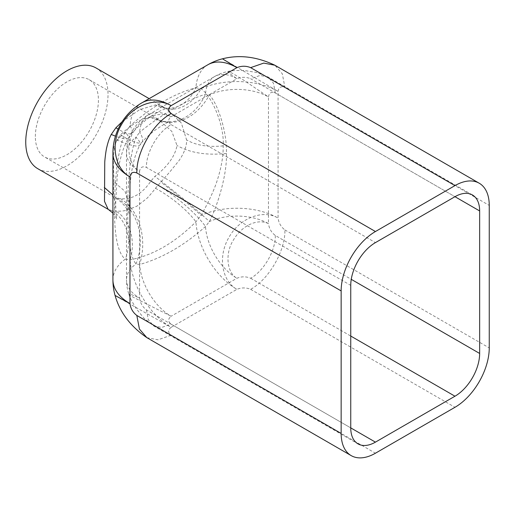 <?xml version="1.0" encoding="UTF-8"?>
<svg xmlns="http://www.w3.org/2000/svg" width="515" height="515" viewBox="0 0 515 515"><rect width="100%" height="100%" fill="white"/><g stroke="black" fill="none" stroke-linecap="round" stroke-linejoin="round"><path stroke-width="0.39" stroke-dasharray="2.58 1.93" d="M113.912 181.885C114.233 170.98 111.118 153.502 117.027 139.983L120.523 134.814C132.085 123.877 142.179 118.051 150.798 117.336L154.873 118.128L159.547 120.31L171.836 131.422L176.993 145.468C175.139 156.045 167.761 166.358 154.873 176.4L150.798 181.235C142.179 193.872 132.085 199.698 120.523 198.713L114.942 197.567L113.442 192.687L113.912 181.885L124.971 191.297L129.252 203.264L129.812 187.988C130.25 181.428 131.634 167.246 135.374 155.839C137.029 150.966 138.599 147.316 140.086 144.908L140.086 144.908A52.363 8.929 30.2 0 1 117.027 139.983M35.348 136.527A44.605 25.75 -60 0 1 66.892 81.898A44.605 25.75 -60 0 1 89.192 79.69A44.605 25.75 -60 0 1 96.028 115.431A44.605 25.75 -60 0 1 66.892 154.738A44.605 25.75 -60 0 1 44.586 156.946A44.605 25.75 -60 0 1 35.348 136.527M275.325 92.983L273.446 83.16L268.096 77.005L260.088 75.448L250.644 78.731L454.97 196.698L275.325 92.983C271.418 91.47 269.133 92.79 268.47 96.942L242.932 79.671L232.645 73.426L228.016 71.45L229.864 73.671L236.932 78.731C241.548 76.864 246.119 76.864 250.644 78.731M117.027 198.249A52.363 45.037 -76 0 1 136.012 263.938A44.605 25.75 0 0 0 126.503 279.832L126.503 153.155A44.605 25.75 0 0 1 136.012 137.26A52.363 8.929 30.2 0 1 140.086 144.908L142.056 142.159A52.363 10.879 41.3 0 0 139.662 132.188C162.264 113.969 184.203 101.301 205.485 94.181L209.405 94.889C218.148 104.088 227.302 133.346 226.394 153.47C227.315 173.227 218.186 204.397 209.405 221.566L205.485 226.484C184.235 245.481 162.289 258.15 139.662 264.491L136.012 263.938C129.143 255.82 127.604 230.958 127.765 210.41C127.604 191.091 129.123 155.524 136.012 137.26L139.662 132.188A44.605 25.75 60 0 1 148.809 114.523A44.605 25.75 60 0 1 171.109 116.738C167.845 119.383 167.845 122.023 171.109 124.649C157.918 131.872 146.086 152.369 146.427 167.407L350.747 285.368M146.427 309.914L148.301 319.738L153.657 325.892L161.665 327.45L171.109 324.167L350.747 427.881L146.427 309.914C142.52 306.921 140.235 302.962 139.565 298.037L131.531 294.632L128.898 294.245L133.05 297.136L171.109 316.249C167.871 318.914 167.871 321.553 171.109 324.167M120.523 134.814A52.363 10.879 41.3 0 0 142.056 142.159L145.629 138.361C147.129 136.81 151.095 133.115 155.839 129.606C164.375 124.006 169.023 121.373 169.789 121.714L166.937 121.901A52.363 42.127 91.8 0 1 166.931 121.901A52.363 42.127 91.8 0 0 205.485 94.181A44.605 25.75 60 0 1 214.626 76.523A44.605 25.75 60 0 1 236.932 78.731L171.109 116.738C158.89 110.725 141.812 117.156 133.559 131.795C125.197 144.76 128.531 165.296 139.565 171.366C140.26 167.227 142.546 165.907 146.427 167.407M150.798 181.235A52.363 13.126 -142.2 0 1 205.485 226.484A44.605 25.75 -120 0 0 236.932 278.248C226.606 272.59 224.965 253.039 233.385 240.106C241.805 225.576 257.326 218.218 268.47 223.619C269.133 228.538 271.418 232.497 275.325 235.497L351.256 279.33M120.523 198.713A52.363 39.88 -85.7 0 1 139.662 264.491A44.605 25.75 -120 0 0 171.109 316.249L236.932 278.248C241.548 276.375 246.119 276.375 250.644 278.248C263.834 271.025 275.667 250.528 275.325 235.497M150.798 117.336A52.363 42.127 91.8 0 0 166.931 121.901L161.137 120.974A52.363 39.217 107.7 0 0 209.405 94.889A44.605 25.75 180 0 1 268.47 96.942L268.47 223.619A44.605 25.75 180 0 0 209.405 221.566A52.363 3.109 -140.8 0 0 154.873 176.4M89.192 79.69L161.137 120.974A52.363 39.217 107.7 0 1 154.873 118.128M37.801 168.708A58.182 33.591 120 0 0 82.632 153.116A58.182 33.591 120 0 0 108.028 94.567A58.182 33.591 120 0 0 95.977 67.935M207.841 64.768A58.182 33.591 60 0 0 195.912 87.801L201.024 88.722C212.302 96.55 224.572 126.175 223.182 145.854C223.401 156.013 221.341 167.761 216.995 181.106C213.126 192.99 205.82 207.191 201.024 215.399L195.912 221.817C174.868 242.758 152.929 255.427 130.089 259.818L125.332 259.103C116.467 252.672 114.259 228.847 114.575 208.556C114.414 198.43 115.038 185.844 116.448 170.813C117.716 157.423 121.411 141.136 125.332 132.426L130.089 125.802C152.904 105.884 174.843 93.215 195.912 87.801A38.786 31.203 91.8 0 1 167.356 108.337L167.356 108.337A38.786 31.203 91.8 0 1 155.408 104.951L160.635 105.936L166.339 108.556L181.377 123.104L186.591 139.926C186.816 146.009 184.273 152.929 178.969 160.686L169.866 171.868L155.408 188.297C153.798 190.659 148.32 197.142 146.614 198.623L136.848 206.206L126.272 210.378C122.757 211.118 119.306 211.362 115.914 211.099L111.266 210.442L108.144 209.315M142.018 102.768A58.182 33.591 60 0 0 130.089 125.802A38.786 8.06 41.3 0 1 131.866 133.192L131.866 133.192A38.786 8.06 41.3 0 1 118.128 129.117M122.19 121.662L139.777 109.586L155.408 104.951M112.927 153.155A58.182 33.591 0 0 1 125.332 132.426A38.786 6.611 30.2 0 1 128.344 138.091L128.344 138.091A38.786 6.611 30.2 0 1 115.469 136.16M155.408 188.297A38.786 9.721 -142.2 0 1 195.912 221.817A58.182 33.591 -120 0 0 236.932 289.333C221.508 280.746 217.736 255.916 229.02 237.261C239.539 218.167 262.92 209 278.068 218.077A58.182 33.591 180 0 0 201.024 215.399A38.786 2.305 -140.8 0 0 160.635 181.943M129.967 303.58C113.673 294.522 110.867 293.099 121.559 299.305L171.109 327.334C167.871 329.999 167.871 332.639 171.109 335.252L375.435 453.213M146.865 337.653L157.989 339.81L171.109 335.252M160.635 105.936A38.786 29.052 107.7 0 0 165.27 108.047A38.786 29.052 107.7 0 1 165.27 108.047A38.786 29.052 107.7 0 0 201.024 88.722A58.182 33.591 180 0 1 278.068 91.4L278.068 218.077C278.731 222.995 281.016 226.954 284.924 229.954C285.394 250.837 268.965 279.297 250.644 289.333C246.119 287.46 241.548 287.46 236.932 289.333L171.109 327.334A58.182 33.591 -120 0 1 130.089 259.818A38.786 29.542 -85.7 0 0 115.914 211.099M112.927 279.832A58.182 33.591 0 0 1 125.332 259.103A38.786 33.359 -76 0 0 111.266 210.442M236.932 67.645C220.941 58.066 218.302 56.347 229.02 62.502L278.068 91.4C278.731 87.247 281.016 85.928 284.924 87.441L282.317 73.8L274.888 65.244M171.109 124.649L375.435 242.617M472.422 194.966L268.096 77.005L256.573 72.454L244.792 70.581C236.739 70.304 231.145 70.594 228.016 71.463A44.605 44.605 0 0 0 214.626 76.523L148.809 114.523A44.605 44.605 0 0 0 126.503 153.155A44.605 25.75 0 0 0 139.565 171.366L139.565 298.037A44.605 25.75 0 0 1 126.503 279.832A44.605 44.605 0 0 0 128.898 294.252M250.644 278.248L350.747 336.044M127.765 210.41L129.252 203.264L129.941 215.849L128.705 212.431C127.141 208.794 124.366 205.137 120.381 201.468L114.942 197.567L44.586 156.946M226.394 153.47C206.464 155.556 189.996 152.891 176.993 145.468M114.575 208.556L115.675 203.264L112.927 194.992M223.182 145.854C208.427 147.399 196.228 145.423 186.591 139.926M284.924 87.441L489.25 205.408M284.924 229.954L489.25 347.915M250.644 289.333L454.97 407.294M128.911 294.239C129.638 297.116 132.149 302.002 136.43 308.903L143.936 318.18L153.657 325.892L357.977 443.859M112.927 213.107L115.675 216.757L116.763 219.094C116.268 218.354 115.907 213.075 115.675 203.264L117.13 177.733C118.128 167.53 120.401 157.423 123.954 147.419L128.344 138.091L131.866 133.192L137.988 126.864C144.87 120.549 151.32 115.759 157.339 112.495C160.352 110.525 167.15 108.131 167.575 108.337L165.276 108.047L149.163 98.642"/><path stroke-width="0.77" d="M479.652 210.95A34.911 20.156 120 0 0 472.422 194.966A34.911 20.156 120 0 0 454.97 196.698L375.435 242.617A34.911 20.156 120 0 0 350.747 285.368L350.747 427.881A34.911 20.156 120 0 0 357.977 443.859A34.911 20.156 120 0 0 375.435 442.134L454.97 396.215A34.911 20.156 120 0 0 479.652 353.457L479.652 210.95L454.97 196.698M149.163 98.642L95.977 67.935A58.182 33.591 120 0 0 51.146 83.52A58.182 33.591 120 0 0 25.75 142.069A58.182 33.591 120 0 0 37.801 168.708L108.156 209.322L104.5 201.346L104.751 162.521C104.777 160.133 105.974 150.058 106.798 147.264C107.944 142.217 109.438 137.943 111.266 134.441L115.914 127.752L122.19 121.662M136.823 172.95C136.353 152.067 152.788 123.6 171.109 113.57C167.845 110.944 167.845 108.305 171.109 105.652L236.932 67.645L222.441 58.807A58.182 58.182 0 0 0 207.841 64.768L142.018 102.768A58.182 33.591 60 0 1 171.109 105.652C155.691 96.421 132.065 105.446 121.559 124.546C110.268 143.202 114.279 168.167 129.967 176.903C130.662 172.77 132.947 171.45 136.823 172.95L341.149 290.911L341.149 433.424A48.481 27.99 120 0 0 351.191 455.614A48.481 27.99 120 0 0 375.435 453.213L454.97 407.294A48.481 27.99 120 0 0 489.25 347.915L489.25 205.408A48.481 27.99 120 0 0 479.208 183.211A48.481 27.99 120 0 0 454.97 185.612L375.435 231.531A48.481 27.99 120 0 0 341.149 290.911M207.841 64.768A58.182 33.591 60 0 1 236.932 67.645C241.548 65.778 246.119 65.778 250.644 67.645L454.97 185.612M118.128 129.117A38.786 8.06 41.3 0 1 115.914 127.752M115.469 136.16A38.786 6.611 30.2 0 1 111.266 134.441M115.064 295.449A58.182 58.182 0 0 1 112.927 279.832A58.182 33.591 0 0 0 129.967 303.58L115.064 295.449C119.802 312.257 130.404 326.323 146.865 337.653L351.191 455.614M142.018 102.768A58.182 58.182 0 0 0 112.927 153.155A58.182 33.591 0 0 0 129.967 176.903L129.967 303.58C130.63 308.504 132.915 312.457 136.823 315.457L139.436 329.098L146.865 337.653M222.441 58.807C239.366 54.506 256.843 56.65 274.888 65.244L263.764 63.088L250.644 67.645M350.747 427.881L375.435 442.134M351.256 279.33L479.652 353.457M350.747 336.044L454.97 396.215M171.109 113.57L375.435 231.531M112.927 194.992L104.313 187.428M136.823 315.457L341.149 433.424M108.156 209.322L112.927 213.107M112.927 279.832L112.927 153.155M274.888 65.244L479.208 183.211"/></g></svg>
